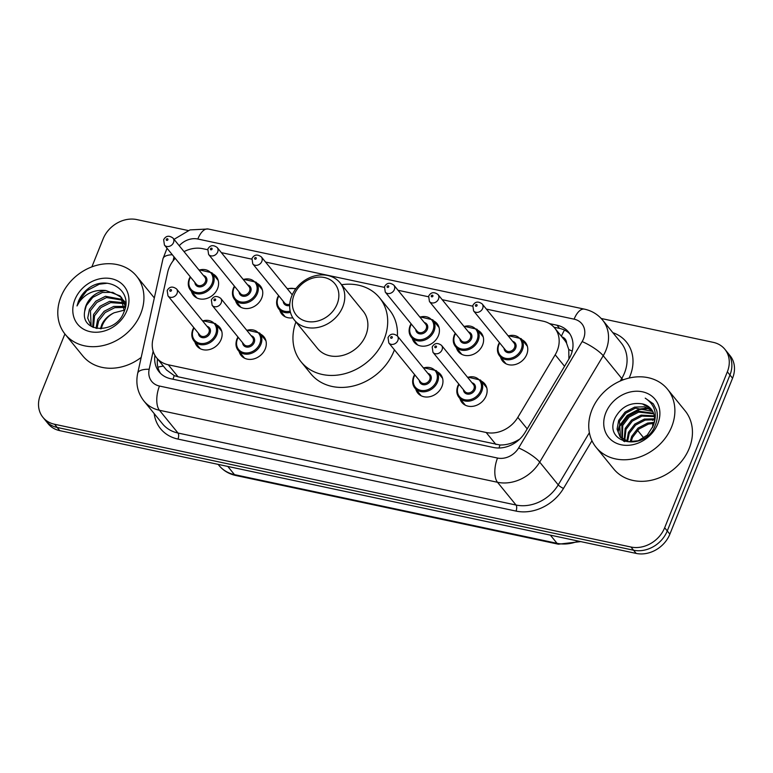 <?xml version="1.0" encoding="UTF-8"?>
<svg xmlns="http://www.w3.org/2000/svg" width="773" height="773" viewBox="0 0 773 773"><rect width="100%" height="100%" fill="white"/><g stroke="black" fill="none" stroke-linecap="round" stroke-linejoin="round"><path stroke-width="1.16" d="M437.209 371.745A14.735 12.213 140.8 0 1 440.61 374.461A14.735 12.213 140.8 0 1 441.943 386.481A14.735 12.213 140.8 0 1 430.6 396.501A14.735 12.213 140.8 0 1 417.768 393.071A14.735 12.213 140.8 0 1 415.797 389.186M260.549 334.12A14.735 12.213 140.8 0 1 263.951 336.835A14.735 12.213 140.8 0 1 265.274 348.855A14.735 12.213 140.8 0 1 253.931 358.875A14.735 12.213 140.8 0 1 241.099 355.445A14.735 12.213 140.8 0 1 239.128 351.56M216.382 324.708A14.735 12.213 140.8 0 1 219.783 327.423A14.735 12.213 140.8 0 1 221.117 339.444A14.735 12.213 140.8 0 1 209.773 349.473A14.735 12.213 140.8 0 1 196.931 346.033A14.735 12.213 140.8 0 1 194.96 342.159M481.376 381.147A14.735 12.213 140.8 0 1 484.777 383.862A14.735 12.213 140.8 0 1 486.111 395.882A14.735 12.213 140.8 0 1 474.767 405.912A14.735 12.213 140.8 0 1 461.925 402.472A14.735 12.213 140.8 0 1 459.954 398.597M257.013 283.285A14.735 12.213 140.8 0 1 260.404 285.991A14.735 12.213 140.8 0 1 261.738 298.02A14.735 12.213 140.8 0 1 250.394 308.041A14.735 12.213 140.8 0 1 237.562 304.601A14.735 12.213 140.8 0 1 235.591 300.726M212.846 273.874A14.735 12.213 140.8 0 1 216.247 276.589A14.735 12.213 140.8 0 1 217.571 288.609A14.735 12.213 140.8 0 1 206.227 298.629A14.735 12.213 140.8 0 1 193.395 295.199A14.735 12.213 140.8 0 1 191.424 291.324M433.672 320.911A14.735 12.213 140.8 0 1 437.074 323.626A14.735 12.213 140.8 0 1 438.407 335.646A14.735 12.213 140.8 0 1 427.063 345.666A14.735 12.213 140.8 0 1 414.222 342.226A14.735 12.213 140.8 0 1 412.26 338.352M292.803 317.819A14.735 12.213 140.8 0 1 281.73 314.012A14.735 12.213 140.8 0 1 279.758 310.137M477.84 330.313A14.735 12.213 140.8 0 1 481.241 333.028A14.735 12.213 140.8 0 1 482.574 345.048A14.735 12.213 140.8 0 1 471.23 355.068A14.735 12.213 140.8 0 1 458.389 351.638A14.735 12.213 140.8 0 1 456.418 347.763M522.007 339.724A14.735 12.213 140.8 0 1 525.408 342.439A14.735 12.213 140.8 0 1 526.742 354.459A14.735 12.213 140.8 0 1 515.398 364.479A14.735 12.213 140.8 0 1 502.556 361.039A14.735 12.213 140.8 0 1 500.585 357.165M175.239 258.317A27.625 22.9 -39.2 0 0 167.693 272.26L152.822 339.637A27.625 22.9 -39.2 0 0 156.658 357.86A27.625 22.9 -39.2 0 0 168.282 364.788L486.169 432.494A27.625 22.9 -39.2 0 0 517.823 417.372L555.188 354.788A27.625 22.9 -39.2 0 0 557.246 350.642A27.625 22.9 -39.2 0 0 554.753 328.1A27.625 22.9 -39.2 0 0 543.129 321.181L486.372 309.094M568.928 358.972L568.754 349.473L566.59 343.222A9.208 7.633 -39.2 0 0 561.894 336.873M554.753 328.1L564.512 340.072A27.625 22.9 140.8 0 1 566.59 343.222M156.658 357.86L166.475 369.929L174.234 375.61L178.051 376.789L500.025 444.997C505.494 445.093 510.914 443.779 516.287 441.054L519.678 439.151M207.608 249.718L202.739 248.684A27.625 22.9 -39.2 0 0 184.042 251.631M472.612 306.156L442.204 299.682M428.445 296.755L398.037 290.281M384.278 287.343L265.535 262.057M251.776 259.129L221.378 252.645M154.929 355.367A27.625 22.9 -39.2 0 0 159.093 371.813A27.625 22.9 -39.2 0 0 170.717 378.741L493.464 447.48A27.625 22.9 -39.2 0 0 525.118 432.358L569.015 358.827A27.625 22.9 -39.2 0 0 571.083 354.672A27.625 22.9 -39.2 0 0 568.59 332.129A27.625 22.9 -39.2 0 0 556.966 325.211L549.516 323.626M553.99 327.221L559.565 328.409A27.625 22.9 140.8 0 1 569.798 333.801M601.201 318.486L713.237 342.352A27.625 22.9 140.8 0 1 724.861 349.27A27.625 22.9 140.8 0 1 727.354 371.813L664.664 527.756A27.625 22.9 140.8 0 1 630.952 547.023L54.564 424.261A27.625 22.9 140.8 0 1 42.94 417.343A27.625 22.9 140.8 0 1 40.438 394.8L64.903 333.955M91.871 266.878L103.128 238.857A27.625 22.9 140.8 0 1 136.84 219.59L188.168 230.518M724.861 349.27L730.06 355.657A27.625 22.9 140.8 0 1 732.562 378.2L669.872 534.143L667.263 530.945A27.625 22.9 140.8 0 1 633.56 550.221L57.163 427.459A27.625 22.9 140.8 0 1 45.539 420.541A27.625 22.9 140.8 0 0 57.163 427.459L633.56 550.221A27.625 22.9 140.8 0 0 667.263 530.945L729.954 375.002L667.263 530.945L664.664 527.756M727.461 352.459A27.625 22.9 140.8 0 1 729.954 375.002A27.625 22.9 140.8 0 0 727.461 352.459M160.484 373.34A27.625 22.9 140.8 0 1 157.489 358.885M669.872 534.143A27.625 22.9 140.8 0 1 636.16 553.41L59.763 430.648A27.625 22.9 140.8 0 1 48.139 423.73L42.94 417.343M591.954 409.796A46.042 38.167 140.8 0 1 627.405 378.48A46.042 38.167 140.8 0 1 667.514 389.215A46.042 38.167 140.8 0 1 671.679 426.773A46.042 38.167 140.8 0 1 636.227 458.099A46.042 38.167 140.8 0 1 596.118 447.364A46.042 38.167 140.8 0 1 591.954 409.796M667.514 389.215L685.071 410.772A46.042 38.167 140.8 0 1 689.236 448.34A46.042 38.167 140.8 0 1 653.784 479.656A46.042 38.167 140.8 0 1 613.675 468.921L596.118 447.364M657.804 423.826A30.021 24.891 140.8 0 1 621.163 444.775A30.021 24.891 140.8 0 1 605.819 412.753A30.021 24.891 140.8 0 1 642.46 391.805A30.021 24.891 140.8 0 1 657.804 423.826M651.349 409.313L642.45 403.921C630.613 401.999 621.55 406.54 615.269 417.536C602.177 444.021 645.755 452.369 655.33 425.024C657.398 419.971 657.842 415.033 656.644 410.212L653.311 403.825L645.223 398.153C655.05 404.723 657.678 414.048 653.088 426.116L647.252 435.122L638.227 440.765L628.497 441.644L620.043 436.793L620.854 437.789M652.741 411.439L635.425 408.125L625.859 413.101L619.482 421.44L620.458 437.286M652.422 410.878L644.305 406.782L634.614 407.12L625.048 412.106L618.671 420.435L617.067 429.208L620.043 436.793M653.765 413.845L638.682 412.115L629.106 417.091L622.738 425.43L622.391 439.035M622.68 439.634L623.714 441.277M653.543 413.217L637.87 411.11L628.294 416.096L621.917 424.435L621.869 438.629M622.188 439.199L623.289 440.784M654.383 416.57L641.928 416.106L632.362 421.092L625.985 429.421L624.739 440.446M654.267 415.855L641.117 415.111L631.551 420.087L625.173 428.426L624.111 440.127M624.323 440.784L624.671 441.692M654.518 419.691L645.184 420.097L635.609 425.082L629.241 433.411L627.589 441.451M654.538 418.869L644.373 419.101L634.797 424.087L628.42 432.416L626.826 441.238M653.987 423.333L648.431 424.087L638.865 429.073L632.488 437.402L631.097 441.905M654.2 422.358L647.619 423.092L638.054 428.078L631.676 436.407L630.15 441.856M642.45 403.921A20.813 17.257 140.8 0 1 651.204 409.139A20.813 17.257 140.8 0 1 653.088 426.116M646.479 408.125L639.068 409.091L627.27 415.352L619.434 425.759L617.907 430.522M648.074 408.666L639.474 409.593L627.676 415.845L619.84 426.261L618.129 431.991M653.388 403.931L645.223 398.153M294.088 294.88A24.862 20.61 140.8 0 1 324.428 277.536A24.862 20.61 140.8 0 1 337.134 304.05A24.862 20.61 140.8 0 1 306.794 321.394A24.862 20.61 140.8 0 1 294.088 294.88M291.73 296.03A29.471 24.427 140.8 0 1 314.418 275.98A29.471 24.427 140.8 0 1 340.081 282.85A29.471 24.427 140.8 0 1 342.748 306.891A29.471 24.427 140.8 0 1 320.061 326.94A29.471 24.427 140.8 0 1 294.387 320.07A29.471 24.427 140.8 0 1 291.73 296.03M294.387 320.07L317.481 348.41A29.471 24.427 -39.2 0 0 343.144 355.29A29.471 24.427 -39.2 0 0 365.832 335.24A29.471 24.427 -39.2 0 0 363.175 311.2L340.081 282.85M341.608 284.725A50.641 41.984 140.8 0 1 379.591 297.827A50.641 41.984 140.8 0 1 384.171 339.144A50.641 41.984 140.8 0 1 345.173 373.601A50.641 41.984 140.8 0 1 301.055 361.793A50.641 41.984 140.8 0 1 295.914 321.935M379.591 297.827L389.35 309.799A50.641 41.984 140.8 0 1 397.39 335.975A5.527 4.58 140.8 0 1 397.873 340.468A5.527 4.58 140.8 0 1 393.621 344.227A5.527 4.58 140.8 0 1 388.809 342.932L420.676 382.065A5.527 4.58 -39.2 0 0 425.488 383.35A5.527 4.58 -39.2 0 0 429.74 379.591A5.527 4.58 -39.2 0 0 429.247 375.079L397.38 335.955C393.36 333.076 390.249 333.617 388.027 337.559L388.809 342.932M394.423 349.831A50.641 41.984 140.8 0 1 393.93 351.126A50.641 41.984 140.8 0 1 354.933 385.582A50.641 41.984 140.8 0 1 310.814 373.765L301.055 361.793M60.999 296.716A46.042 38.167 140.8 0 1 96.451 265.39A46.042 38.167 140.8 0 1 136.56 276.125A46.042 38.167 140.8 0 1 140.725 313.693A46.042 38.167 140.8 0 1 105.273 345.019A46.042 38.167 140.8 0 1 65.164 334.284A46.042 38.167 140.8 0 1 60.999 296.716M136.56 276.125L154.127 297.692A46.042 38.167 140.8 0 1 154.329 297.943M123.013 300.282L106.519 297.547L96.876 302.436L90.431 310.678L91.166 326.216M122.646 299.528L105.486 296.272L95.842 301.17L89.397 309.413L87.716 318.099L91.398 326.467M124.134 303.586L110.645 302.61L101.002 307.509L94.557 315.751L93.436 327.491M123.912 302.716L109.611 301.344L99.978 306.243L93.523 314.485L92.731 327.172M124.588 307.441L114.781 307.683L105.138 312.572L98.683 320.824L96.973 328.496M124.55 306.417L113.747 306.417L104.104 311.306L97.659 319.549L95.987 328.293M101.311 328.747A20.813 17.257 140.8 0 1 102.355 325.317A20.813 17.257 140.8 0 1 114.143 312.775C108.336 315.471 104.21 319.423 101.785 324.621L100.422 328.776M125.477 306.659L121.873 298.04L120.066 295.885L105.843 290.522A20.813 17.257 140.8 0 0 86.093 305.364A20.813 17.257 140.8 0 0 84.692 311.277C80.479 333.385 116.201 334.322 123.854 312.205C134.058 290.609 106.887 273.787 88.045 288.706C83.629 292.242 80.402 296.494 78.382 301.451L77.01 305.934L79.319 301.924C85.89 293.209 94.731 289.411 105.843 290.522M121.342 297.421L112.732 292.358L102.394 292.474L92.75 297.363L86.296 305.606L84.692 311.277M124.289 311.113L120.839 296.774M125.477 302.494L123.68 300.794M125.806 302.968L123.284 300.059M125.757 304.436L124.946 303.982M125.786 303.847L124.685 303.142M126.859 310.746A30.021 24.891 140.8 0 1 90.219 331.685A30.021 24.891 140.8 0 1 74.875 299.673A30.021 24.891 140.8 0 1 111.515 278.724A30.021 24.891 140.8 0 1 126.859 310.746M114.143 312.775L124.434 310.128M141.198 357.416A46.042 38.167 140.8 0 1 82.73 355.841L65.164 334.284M107.321 283.227L99.273 284.203L86.798 290.716L78.498 301.586L77.01 305.934M564.561 366.296L555.188 354.788M561.411 336.274A27.625 12.851 -78 0 1 564.532 330.1M499 448.002A27.625 12.851 -78 0 1 500.025 444.997M516.287 441.054A27.625 6.213 30.8 0 1 517.021 441.422M173.036 379.234A27.625 12.851 -78 0 1 174.234 375.61M568.754 349.473A27.625 6.213 30.8 0 1 572.223 351.203M157.876 367.252A27.625 10.677 12.5 0 1 163.374 366.122M527.196 428.88L517.823 417.372M495.947 444.494L486.169 432.494M178.051 376.789L168.282 364.788M559.565 328.409L556.966 325.211M153.151 351.251L149.17 369.272A18.417 15.267 -39.2 0 0 159.48 386.046L497.532 458.041A18.417 15.267 -39.2 0 0 518.625 447.963L582.146 341.579A18.417 15.267 -39.2 0 0 583.528 338.806A18.417 15.267 -39.2 0 0 574.107 319.162L197.82 239.021A18.417 15.267 -39.2 0 0 179.23 245.727M602.64 320.138A36.833 30.534 140.8 0 1 605.974 350.188A36.833 30.534 140.8 0 1 603.22 355.725L621.753 378.48A36.833 30.534 -39.2 0 0 624.507 372.944A36.833 30.534 -39.2 0 0 621.173 342.893L602.64 320.138C597.887 314.418 591.818 310.756 584.446 309.142A18.417 8.571 102 0 0 574.107 319.162M167.055 248.268L162.977 258.762A18.417 7.112 12.5 0 1 172.321 254.742M612.863 332.68A41.433 34.35 140.8 0 1 630.121 375.784A41.433 34.35 140.8 0 1 629.145 378.036M591.963 440.745L563.498 488.41A41.433 34.35 140.8 0 1 516.026 511.088L177.974 439.083A41.433 34.35 140.8 0 1 154.175 413.594M630.952 547.023L636.16 553.41M727.354 371.813L732.562 378.2M54.564 424.261L59.763 430.648M582.146 341.579A18.417 4.136 30.8 0 1 603.22 355.725L539.699 462.109L558.232 484.874L589.374 432.706M518.625 447.963A18.417 4.136 30.8 0 1 539.699 462.109A36.833 30.534 140.8 0 1 497.503 482.275L516.035 505.03A36.833 30.534 -39.2 0 0 558.232 484.874A4.599 1.034 -149.2 0 0 563.498 488.41M620.246 381.012L621.753 378.48A4.599 1.034 -149.2 0 0 623.222 379.814M497.532 458.041A18.417 8.571 102 0 0 497.503 482.275L159.451 410.27L177.983 433.025L516.035 505.03A4.599 2.145 -78 0 1 516.026 511.088M159.48 386.046A18.417 8.571 102 0 0 159.451 410.27A36.833 30.534 140.8 0 1 143.952 401.042L162.485 423.797A36.833 30.534 -39.2 0 0 177.983 433.025A4.599 2.145 -78 0 1 177.974 439.083M174.002 256.8L173.113 260.82M162.977 258.762L137.691 373.291A18.417 7.112 12.5 0 1 149.17 369.272M174.031 239.34L190.003 229.9L208.159 228.992A18.417 8.571 102 0 0 197.82 239.021M643.793 437.972L637.532 430.281M550.366 535.138L557.024 543.313A9.208 4.28 102 0 0 558.367 544.202L235.813 475.501A9.208 4.28 -78 0 1 234.461 474.622L557.024 543.313A36.833 30.534 -39.2 0 0 578.301 541.09M235.813 475.501C228.905 473.984 223.291 470.612 218.962 465.394A36.833 30.534 -39.2 0 0 234.461 474.622L227.803 466.438M652.567 427.421A36.833 30.534 -39.2 0 0 652.741 423.382M652.509 420.319A36.833 30.534 -39.2 0 0 652.383 419.401M527.379 346.314L521.118 338.622A13.808 11.45 140.8 0 1 522.364 349.898A13.808 11.45 140.8 0 1 511.726 359.29A13.808 11.45 140.8 0 1 499.696 356.073C497.223 352.981 496.788 349.164 498.392 344.623L499.397 342.584M499.696 342.951A12.89 10.687 -39.2 0 0 498.914 344.574A12.89 10.687 -39.2 0 0 505.503 358.314A12.89 10.687 -39.2 0 0 521.244 349.328A12.89 10.687 -39.2 0 0 519.562 338.226A12.89 10.687 -39.2 0 0 508.267 335.975M512.625 341.328A6.445 5.343 140.8 0 1 515.659 348.14A6.445 5.343 140.8 0 1 509.069 352.759A6.445 5.343 140.8 0 1 504.054 348.304M473.607 310.91L505.474 350.034A5.527 4.58 -39.2 0 0 510.286 351.329A5.527 4.58 -39.2 0 0 514.538 347.57A5.527 4.58 -39.2 0 0 514.035 343.057L482.168 303.934A5.527 4.58 140.8 0 1 482.671 308.437A5.527 4.58 140.8 0 1 478.419 312.195A5.527 4.58 140.8 0 1 473.607 310.91L472.815 305.538C475.037 301.586 478.158 301.055 482.168 303.934M475.463 305.258A0.918 0.763 -39.2 0 0 477.057 305.596A0.918 0.763 -39.2 0 0 475.463 305.258M483.212 336.902L476.951 329.221A13.808 11.45 140.8 0 1 478.197 340.487A13.808 11.45 140.8 0 1 467.559 349.889A13.808 11.45 140.8 0 1 455.529 346.662C453.055 343.579 452.62 339.762 454.224 335.221L455.239 333.182M455.529 333.54A12.89 10.687 -39.2 0 0 454.756 335.163A12.89 10.687 -39.2 0 0 461.346 348.913A12.89 10.687 -39.2 0 0 477.076 339.917A12.89 10.687 -39.2 0 0 475.395 328.825A12.89 10.687 -39.2 0 0 464.1 326.564M468.457 331.917A6.445 5.343 140.8 0 1 471.491 338.729A6.445 5.343 140.8 0 1 464.902 343.347A6.445 5.343 140.8 0 1 459.887 338.893M429.44 301.509L461.307 340.632A5.527 4.58 -39.2 0 0 466.119 341.917A5.527 4.58 -39.2 0 0 470.371 338.159A5.527 4.58 -39.2 0 0 469.868 333.656L438.001 294.523A5.527 4.58 140.8 0 1 438.504 299.035A5.527 4.58 140.8 0 1 434.252 302.794A5.527 4.58 140.8 0 1 429.44 301.509L428.648 296.127C430.88 292.184 433.991 291.653 438.001 294.523M431.295 295.846A0.918 0.763 -39.2 0 0 432.89 296.194A0.918 0.763 -39.2 0 0 431.295 295.846M439.045 327.501L432.783 319.809A13.808 11.45 140.8 0 1 434.03 331.086A13.808 11.45 140.8 0 1 423.391 340.478A13.808 11.45 140.8 0 1 411.362 337.26C408.888 334.168 408.453 330.351 410.057 325.81L411.072 323.771M411.362 324.138A12.89 10.687 -39.2 0 0 410.589 325.762A12.89 10.687 -39.2 0 0 417.178 339.502A12.89 10.687 -39.2 0 0 432.909 330.515A12.89 10.687 -39.2 0 0 431.228 319.413A12.89 10.687 -39.2 0 0 419.932 317.162M424.29 322.515A6.445 5.343 140.8 0 1 427.324 329.327A6.445 5.343 140.8 0 1 420.734 333.946A6.445 5.343 140.8 0 1 415.729 329.491M385.273 292.097L417.14 331.221A5.527 4.58 -39.2 0 0 421.952 332.516A5.527 4.58 -39.2 0 0 426.203 328.757A5.527 4.58 -39.2 0 0 425.71 324.245L393.834 285.121A5.527 4.58 140.8 0 1 394.336 289.624A5.527 4.58 140.8 0 1 390.085 293.382A5.527 4.58 140.8 0 1 385.273 292.097L384.49 286.725C386.713 282.773 389.824 282.242 393.834 285.121M387.128 286.445A0.918 0.763 -39.2 0 0 388.722 286.783A0.918 0.763 -39.2 0 0 387.128 286.445M290.464 312.369A13.808 11.45 140.8 0 1 278.869 309.036C276.396 305.953 275.961 302.137 277.555 297.595L278.57 295.557M278.869 295.914A12.89 10.687 -39.2 0 0 278.087 297.537A12.89 10.687 -39.2 0 0 290.165 311.142M291.798 294.291A6.445 5.343 140.8 0 1 292.397 294.494M261.844 261.409A5.527 4.58 140.8 0 1 257.583 265.168A5.527 4.58 140.8 0 1 252.771 263.883L251.988 258.501C254.211 254.559 257.332 254.017 261.342 256.897A5.527 4.58 140.8 0 1 261.844 261.409M254.636 258.221A0.918 0.763 -39.2 0 0 256.23 258.559A0.918 0.763 -39.2 0 0 254.636 258.221M252.771 263.883L284.638 303.006A5.527 4.58 -39.2 0 0 289.759 304.204M289.682 305.538A6.445 5.343 140.8 0 1 283.227 301.267M295.586 289.083A12.89 10.687 -39.2 0 0 287.43 288.938M262.376 289.875L256.114 282.184A13.808 11.45 140.8 0 1 257.37 293.45A13.808 11.45 140.8 0 1 246.732 302.852A13.808 11.45 140.8 0 1 234.702 299.634C232.229 296.542 231.794 292.725 233.388 288.184L234.403 286.145M234.702 286.512A12.89 10.687 -39.2 0 0 233.919 288.136A12.89 10.687 -39.2 0 0 240.509 301.876A12.89 10.687 -39.2 0 0 256.24 292.89A12.89 10.687 -39.2 0 0 254.559 281.787A12.89 10.687 -39.2 0 0 243.273 279.536M247.631 284.889A6.445 5.343 140.8 0 1 250.665 291.701A6.445 5.343 140.8 0 1 244.075 296.32A6.445 5.343 140.8 0 1 239.06 291.865M208.604 254.472L240.471 293.595A5.527 4.58 -39.2 0 0 245.283 294.89A5.527 4.58 -39.2 0 0 249.544 291.131A5.527 4.58 -39.2 0 0 249.041 286.619L217.174 247.495A5.527 4.58 140.8 0 1 217.677 251.998A5.527 4.58 140.8 0 1 213.416 255.757A5.527 4.58 140.8 0 1 208.604 254.472L207.821 249.099C210.043 245.147 213.164 244.616 217.174 247.495M210.469 248.819A0.918 0.763 -39.2 0 0 212.063 249.157A0.918 0.763 -39.2 0 0 210.469 248.819M218.208 280.464L211.947 272.782A13.808 11.45 140.8 0 1 213.203 284.049A13.808 11.45 140.8 0 1 202.565 293.44A13.808 11.45 140.8 0 1 190.535 290.223C188.061 287.131 187.626 283.324 189.23 278.782L190.235 276.744M190.535 277.101A12.89 10.687 -39.2 0 0 189.752 278.724A12.89 10.687 -39.2 0 0 196.342 292.474A12.89 10.687 -39.2 0 0 212.082 283.478A12.89 10.687 -39.2 0 0 210.401 272.376A12.89 10.687 -39.2 0 0 199.105 270.125M203.463 275.478A6.445 5.343 140.8 0 1 206.497 282.29A6.445 5.343 140.8 0 1 199.907 286.909A6.445 5.343 140.8 0 1 194.893 282.454M164.436 245.07L196.303 284.193A5.527 4.58 -39.2 0 0 201.125 285.479A5.527 4.58 -39.2 0 0 205.376 281.72A5.527 4.58 -39.2 0 0 204.874 277.217L173.007 238.084A5.527 4.58 140.8 0 1 173.51 242.596A5.527 4.58 140.8 0 1 169.258 246.355A5.527 4.58 140.8 0 1 164.436 245.07L163.654 239.688C165.876 235.746 168.997 235.205 173.007 238.084M166.301 239.408A0.918 0.763 -39.2 0 0 167.896 239.746A0.918 0.763 -39.2 0 0 166.301 239.408M467.336 377.04L480.487 380.055A13.808 11.45 140.8 0 1 481.734 391.322A13.808 11.45 140.8 0 1 471.095 400.723A13.808 11.45 140.8 0 1 459.065 397.496L465.327 405.187M459.065 384.384A12.89 10.687 -39.2 0 0 458.292 385.998A12.89 10.687 -39.2 0 0 464.882 399.747A12.89 10.687 -39.2 0 0 480.613 390.752A12.89 10.687 -39.2 0 0 478.931 379.659A12.89 10.687 -39.2 0 0 467.636 377.398M471.994 382.751A6.445 5.343 140.8 0 1 475.028 389.563A6.445 5.343 140.8 0 1 468.438 394.182A6.445 5.343 140.8 0 1 463.433 389.737M464.844 391.467A5.527 4.58 -39.2 0 0 469.655 392.752A5.527 4.58 -39.2 0 0 473.907 388.993A5.527 4.58 -39.2 0 0 473.414 384.49L441.538 345.367A5.527 4.58 140.8 0 1 442.04 349.869A5.527 4.58 140.8 0 1 437.789 353.628A5.527 4.58 140.8 0 1 432.977 352.343L464.844 391.467M436.426 347.029A0.918 0.763 -39.2 0 0 434.832 346.691A0.918 0.763 -39.2 0 0 436.426 347.029M423.169 367.629L436.32 370.644A13.808 11.45 140.8 0 1 437.566 381.92A13.808 11.45 140.8 0 1 426.938 391.312A13.808 11.45 140.8 0 1 414.898 388.094L421.159 395.776M414.898 374.973A12.89 10.687 -39.2 0 0 414.125 376.596A12.89 10.687 -39.2 0 0 420.715 390.346A12.89 10.687 -39.2 0 0 436.445 381.35A12.89 10.687 -39.2 0 0 434.764 370.248A12.89 10.687 -39.2 0 0 423.469 367.996M427.827 373.349A6.445 5.343 140.8 0 1 430.861 380.161A6.445 5.343 140.8 0 1 424.28 384.78A6.445 5.343 140.8 0 1 419.266 380.326M392.269 337.617A0.918 0.763 -39.2 0 0 390.665 337.279A0.918 0.763 -39.2 0 0 392.269 337.617M246.51 330.003L259.651 333.018A13.808 11.45 140.8 0 1 260.907 344.294A13.808 11.45 140.8 0 1 250.268 353.686A13.808 11.45 140.8 0 1 238.239 350.469L244.5 358.15M238.239 337.347A12.89 10.687 -39.2 0 0 237.456 338.97A12.89 10.687 -39.2 0 0 244.046 352.72A12.89 10.687 -39.2 0 0 259.786 343.724A12.89 10.687 -39.2 0 0 258.105 332.622A12.89 10.687 -39.2 0 0 246.809 330.371M251.167 335.724A6.445 5.343 140.8 0 1 254.201 342.536A6.445 5.343 140.8 0 1 247.611 347.154A6.445 5.343 140.8 0 1 242.596 342.7M244.007 344.439A5.527 4.58 -39.2 0 0 248.829 345.724A5.527 4.58 -39.2 0 0 253.08 341.966A5.527 4.58 -39.2 0 0 252.578 337.453L220.711 298.33A5.527 4.58 140.8 0 1 221.213 302.842A5.527 4.58 140.8 0 1 216.962 306.601A5.527 4.58 140.8 0 1 212.14 305.306L244.007 344.439M215.599 299.992A0.918 0.763 -39.2 0 0 214.005 299.653A0.918 0.763 -39.2 0 0 215.599 299.992M202.342 320.602L215.493 323.616A13.808 11.45 140.8 0 1 216.74 334.883A13.808 11.45 140.8 0 1 206.101 344.285A13.808 11.45 140.8 0 1 194.071 341.057L200.333 348.749M194.071 327.936A12.89 10.687 -39.2 0 0 193.289 329.559A12.89 10.687 -39.2 0 0 199.888 343.309A12.89 10.687 -39.2 0 0 215.619 334.313A12.89 10.687 -39.2 0 0 213.937 323.22A12.89 10.687 -39.2 0 0 202.642 320.959M207 326.312A6.445 5.343 140.8 0 1 210.034 333.124A6.445 5.343 140.8 0 1 203.444 337.743A6.445 5.343 140.8 0 1 198.429 333.289M199.849 335.028A5.527 4.58 -39.2 0 0 204.661 336.313A5.527 4.58 -39.2 0 0 208.913 332.554A5.527 4.58 -39.2 0 0 208.41 328.052L176.544 288.928A5.527 4.58 140.8 0 1 177.046 293.431A5.527 4.58 140.8 0 1 172.794 297.19A5.527 4.58 140.8 0 1 167.983 295.904L199.849 335.028M171.432 290.59A0.918 0.763 -39.2 0 0 169.838 290.242A0.918 0.763 -39.2 0 0 171.432 290.59M137.691 373.291C135.555 383.64 137.642 392.887 143.952 401.042M584.446 309.142L208.159 228.992M580.755 541.612L558.367 544.202M653.34 425.459L653.262 423.353M652.895 420.28L652.741 419.439M218.962 465.394L218.141 464.38M124.975 301.847L125.815 302.871M499.696 356.073L505.957 363.754M521.118 338.622L507.967 335.608M455.529 346.662L461.79 354.353M476.951 329.221L463.8 326.196M411.362 337.26L417.623 344.942M432.783 319.809L419.633 316.795M278.869 309.036L285.121 316.727M261.342 256.897L292.233 294.832M296.001 288.532L287.141 288.571M234.702 299.634L240.963 307.316M256.114 282.184L242.973 279.169M190.535 290.223L196.796 297.914M211.947 272.782L198.806 269.758M458.776 384.017L457.761 386.056C456.157 390.597 456.592 394.414 459.065 397.496M441.538 345.367C437.528 342.487 434.416 343.019 432.194 346.961L432.977 352.343M480.487 380.055L486.748 387.746M414.608 374.605L413.594 376.654C411.999 381.195 412.434 385.002 414.898 388.094M436.32 370.644L442.581 378.335M237.939 336.98L236.934 339.028C235.33 343.56 235.765 347.377 238.239 350.469M220.711 298.33C216.701 295.45 213.58 295.982 211.358 299.934L212.14 305.306M259.651 333.018L265.912 340.709M193.772 327.578L192.767 329.617C191.163 334.158 191.598 337.975 194.071 341.057M176.544 288.928C172.534 286.049 169.413 286.58 167.19 290.522L167.983 295.904M215.493 323.616L221.754 331.298"/></g></svg>

